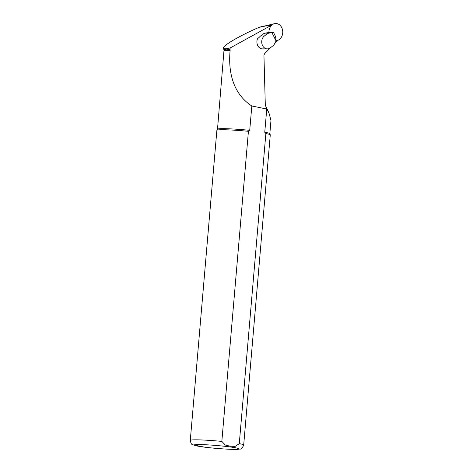 <?xml version="1.0" encoding="UTF-8"?>
<svg xmlns="http://www.w3.org/2000/svg" width="473" height="473" viewBox="0 0 473 473"><rect width="100%" height="100%" fill="white"/><g stroke="black" fill="none" stroke-linecap="round" stroke-linejoin="round"><path stroke-width="0.71" d="M277.923 40.282L274.789 43.427M270.662 47.56L264.573 53.739L263.94 55.175L265.306 105.154A34.588 2.223 4.9 0 1 265.312 105.172L268.977 112.97L270.97 120.438L269.841 133.676M261.191 26.725L259.18 27.316C240.905 35.097 223.286 45.266 223.481 47.921C223.445 48.902 225.136 49.038 228.565 48.329L230.162 47.956L271.366 25.3L268.014 25.962A7.739 6.232 89.9 0 1 270.745 24.484L274.677 23.65A8.573 6.906 89.9 0 0 268.954 32.566M223.481 47.921L223.457 48.666L228.471 49.405A26.476 1.703 4.9 0 1 230.038 49.405L230.162 47.956M249.726 130.329L248.42 131.317L221.837 441.404A26.801 1.721 4.9 0 0 190.288 440.398L216.871 130.312A26.801 1.721 4.9 0 1 216.888 130.264L217.515 129.164A26.263 1.685 4.9 0 1 249.726 130.329L251.813 105.982C232.686 93.548 228.081 71.447 230.132 50.357L230.038 49.405M221.837 441.404L225.373 445.081L230.239 446.216L235.205 446.341L239.279 443.639L265.867 133.552L264.756 132.257L266.748 109.027L268.977 112.97M264.756 132.257A26.263 1.685 4.9 0 1 269.829 133.652L270.266 134.84A26.801 1.721 4.9 0 1 270.272 134.894L243.69 444.981A26.801 1.721 4.9 0 0 239.279 443.639M251.813 105.982L266.748 109.027M266.878 108.979L265.306 105.154M216.888 130.264A26.801 1.721 4.9 0 1 248.42 131.317M265.867 133.552A26.801 1.721 4.9 0 1 270.266 134.84M276.084 41.003L271.987 32.672L269.172 33.063A6.433 5.179 89.9 0 0 267.056 33.961L263.242 33.973L260.593 35.978A6.965 5.611 -90.1 0 0 259.523 37.036L257.495 38.78C256.626 41.086 256.703 43.345 257.714 45.556C258.837 47.69 260.422 48.802 262.468 48.896L267.346 48.885A6.965 5.611 89.9 0 0 270.26 47.868L272.903 45.863A6.433 5.179 89.9 0 0 274.517 43.93L276.084 41.003L275.605 36.675L273.353 32.099L269.427 32.454M267.056 33.961L264.407 35.966A6.965 5.611 89.9 0 0 262.545 45.544A6.965 5.611 89.9 0 0 267.346 48.885M263.242 33.973A6.433 5.179 -90.1 0 1 265.359 33.069L269.172 33.063M269.427 32.442L265.359 33.069M271.987 32.672L273.353 32.099M276.049 40.678A8.573 6.906 89.9 0 0 282.712 31.259A8.573 6.906 89.9 0 0 274.677 23.65M268.765 25.347L259.18 27.316M217.503 129.188L224.031 49.89A26.553 1.703 4.9 0 1 226.047 49.346M224.214 50.913A26.263 1.685 4.9 0 1 230.132 50.357M229.015 446.802A22.509 1.449 4.9 0 1 226.614 449.102A22.509 1.449 4.9 0 1 194.232 444.951A22.509 1.449 4.9 0 1 229.015 446.802M228.565 48.329L228.471 49.405M260.593 35.978L264.407 35.966M224.031 49.89L223.457 48.666M265.134 104.166L265.164 103.824M190.288 440.398C190.82 443.278 191.648 444.738 192.771 444.786L204.442 447.145C216.232 448.635 232.172 449.657 237.428 449.326L239.864 449.048C241.183 449.397 242.46 448.037 243.69 444.981M260.8 26.807L269.344 24.998"/></g></svg>
